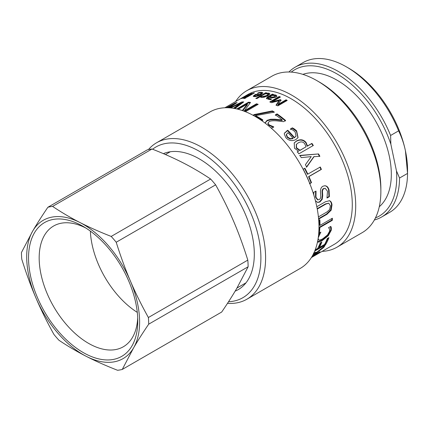 <?xml version="1.0" encoding="UTF-8"?>
<svg xmlns="http://www.w3.org/2000/svg" width="429" height="429" viewBox="0 0 429 429"><rect width="100%" height="100%" fill="white"/><g stroke="black" fill="none" stroke-linecap="round" stroke-linejoin="round"><path stroke-width="0.64" d="M137.698 317.798A69.713 40.251 60 0 1 123.327 346.761A69.713 40.251 60 0 1 59.577 315.824A69.713 40.251 60 0 1 44.455 235.344A69.713 40.251 60 0 1 53.614 226.013A69.713 40.251 60 0 1 85.88 228.051M34.395 232.909A77.231 44.589 -120 0 0 70.517 343.506A77.231 44.589 -120 0 0 137.768 320.989A77.231 44.589 -120 0 0 83.156 226.399A77.231 44.589 -120 0 0 34.395 232.909M137.285 312.376A69.713 40.251 60 0 1 90.374 231.118M152.011 149.008C163.663 153.571 174.072 158.199 183.237 162.907C192.423 167.6 201.55 172.967 210.623 179.022L111.197 236.427C99.539 231.864 89.13 227.231 79.966 222.528C70.78 217.835 61.653 212.468 52.585 206.413L152.011 149.008A89.988 51.957 60 0 0 147.313 149.85L47.887 207.255C41.919 216.002 36.873 223.917 32.743 230.995A79.842 46.096 60 0 1 79.966 222.528A79.842 46.096 60 0 1 130.378 280.99A79.842 46.096 60 0 1 133.564 347.919A79.842 46.096 60 0 1 86.342 356.386A79.842 46.096 60 0 1 35.934 297.924A79.842 46.096 60 0 1 32.743 230.995L21.45 252.52A89.988 51.957 60 0 0 21.766 259.175C26.164 273.23 30.883 286.148 35.934 297.924C40.959 309.717 46.965 321.889 53.941 334.454A89.988 51.957 60 0 0 58.961 340.267C68.029 346.321 77.156 351.694 86.342 356.386C95.506 361.089 105.915 365.723 117.573 370.281A89.988 51.957 60 0 0 122.27 369.439L133.564 347.919C137.693 340.835 142.739 332.925 148.702 324.174L248.128 266.774L236.835 288.293C232.706 295.372 227.66 303.287 221.691 312.039L122.27 369.439M148.386 317.519C141.404 304.955 135.403 292.776 130.378 280.99C125.327 269.214 120.608 256.295 116.211 242.24L215.637 184.84C222.619 197.399 228.619 209.577 233.649 221.364C238.696 233.145 243.415 246.058 247.812 260.113L148.386 317.519A89.988 51.957 60 0 1 148.702 324.174M210.623 179.022A89.988 51.957 60 0 1 215.637 184.84M247.812 260.113A89.988 51.957 60 0 1 248.128 266.774M47.887 207.255A89.988 51.957 60 0 1 52.585 206.413M111.197 236.427A89.988 51.957 60 0 1 116.211 242.24M374.367 219.986A86.497 49.941 -120 0 0 381.638 217.004A86.497 49.941 -120 0 0 399.549 178.03L396.476 170.946A84.502 48.788 60 0 1 375.45 217.916M396.476 170.946L390.857 144.187L390.604 135.473L398.605 130.856C401.7 137.178 403.973 143.817 405.426 150.777L407.55 173.413A86.497 49.941 60 0 1 389.634 212.387L381.638 217.004M291.264 72.093A84.502 48.788 60 0 1 390.857 144.187M379.284 206.719A76.85 44.369 -120 0 0 389.36 156.451A76.85 44.369 -120 0 0 302.874 74.373M407.55 173.413L399.549 178.03M407.55 172.619L407.55 170.077A83.167 48.016 -120 0 0 405.426 150.777A83.167 48.016 -120 0 0 348.739 68.216L346.391 66.854A86.497 49.941 60 0 1 398.605 130.856M390.604 135.473A86.497 49.941 -120 0 0 295.141 67.192L303.142 62.57A86.497 49.941 60 0 1 346.391 66.854M295.141 67.192A86.497 49.941 -120 0 0 288.926 71.997M247.731 94.975L247.667 94.852A86.497 49.941 60 0 1 248.573 94.487L243.479 97.651L251.056 93.656A86.497 49.941 60 0 1 252.016 93.399L244.954 97.474A86.497 49.941 -120 0 0 243.994 97.732L241.484 98.541M242.106 98.391C241.023 98.788 241.35 98.488 243.082 97.501L247.667 94.852M243.146 97.656L243.554 97.812M245.297 98.193L245.141 97.839A86.497 49.941 60 0 1 246.267 97.63L245.034 98.343A86.497 49.941 -120 0 0 243.908 98.552L245.141 97.839M253.582 93.383L253.448 93.072A86.497 49.941 60 0 1 254.44 92.884L247.377 96.965A86.497 49.941 -120 0 0 246.385 97.147L253.448 93.072M267.546 93.747L265.036 93.897L260.955 96.252L262.044 96.718L266.57 95.565L268.168 94.101L267.546 93.747M268.168 94.101L268.307 94.702L266.704 96.166L262.194 97.319L261.116 96.852L260.955 96.252M256.783 98.557L266.05 93.383M267.401 93.72L269.814 94.064M265.808 93.35L265.637 92.744A86.497 49.941 60 0 1 266.752 92.905L266.034 93.318L268.94 93.147L269.803 94.09L267.771 95.839L264.108 97.244L261.138 97.383L259.969 96.82L256.923 98.579A86.497 49.941 -120 0 0 255.807 98.418L265.637 92.744M269.846 93.737L269.803 94.09M267.75 93.688L267.594 93.082M266.141 93.731L266.034 93.318M234.325 108.446L240.503 103.92L240.283 103.314L230.77 107.942M240.326 103.437L242.894 102.531M234.105 104.349L235.483 103.625M234.175 104.515L233.971 104.054L226.952 107.727M228.416 107.77L233.971 104.054M233.494 108.301L240.283 103.314M242.117 102.563L241.892 101.957A86.497 49.941 60 0 1 243.736 101.904L234.963 108.564M229.901 107.861L241.892 101.957M235.601 103.545L235.333 102.96A86.497 49.941 60 0 1 237.055 102.563L229.359 107.824M226.324 107.727L235.333 102.96M237.671 109.164L248.723 102.783L250.112 102.965M242.776 110.698L247.41 104.697L247.243 104.091L238.218 109.304M244.433 111.422L256.606 104.397L257.572 104.687M248.723 102.783L248.552 102.177A86.497 49.941 60 0 1 250.52 102.451L244.321 110.832L256.488 103.802A86.497 49.941 60 0 1 258.194 104.327L245.436 111.696M236.808 108.955L248.552 102.177M242.326 110.543L247.243 104.091M256.606 104.397L256.488 103.802M244.412 111.293L244.321 110.832M253.544 115.551L254.327 115.095L272.383 111.449L273.718 112.264M272.383 111.449L272.394 110.907A86.497 49.941 60 0 1 274.404 112.151L255.502 115.632L255.523 116.184L262.752 120.404M254.327 115.095L254.29 114.532L272.394 110.907M253.024 115.267L254.29 114.532M255.502 115.632A86.497 49.941 60 0 1 262.779 119.879L261.604 120.56M275.348 115.347L276.984 114.404L285.494 120.962M265.347 122.742L267.026 120.887L270.57 119.761L274.839 119.723L282.143 120.469L282.239 119.991A86.497 49.941 -120 0 0 275.391 114.833L277.027 113.889A86.497 49.941 60 0 1 285.601 120.495L283.601 121.654L276.871 120.871C272.79 120.565 270.195 120.833 269.085 121.68L268.002 123.214L269.133 124.85L273.664 126.834A86.497 49.941 60 0 1 273.761 126.92L271.75 128.083L270.635 127.601M267.932 123.713L268.007 122.957L267.932 123.713L269.053 125.338L273.557 127.3M276.984 114.404L277.027 113.889M274.839 119.723L274.909 119.224L282.239 119.991M270.57 119.761L270.624 119.257L274.909 119.224M265.454 123.375L265.358 122.48L267.074 120.372L270.624 119.257M271.45 126.641L271.546 126.169M304.729 143.79C303.131 141.677 300.992 141.356 298.316 142.825L296.45 144.332L296.546 147.764L300.021 150.268L306.038 146.793L304.729 143.79M296.326 144.493L296.278 148.059L299.742 150.541L300.021 150.268M299.742 150.541L306.038 146.793M294.117 143.061L296.3 141.27C300.187 139.323 303.362 139.838 305.823 142.819L307.196 146.235L311.636 143.672L313.036 145.731M297.141 152.038L298.536 151.126L294.492 148.252L294.235 142.889L296.536 140.937C300.423 138.991 303.609 139.522 306.086 142.53L307.48 145.962L311.921 143.399A86.497 49.941 60 0 1 313.331 145.479L298.836 153.845A86.497 49.941 -120 0 0 297.426 151.769L298.536 151.126M311.636 143.672L311.921 143.399M307.196 146.235L307.48 145.962M299.581 155.679L318.57 153.936A86.497 49.941 60 0 1 319.889 156.29L313.824 156.687L306.349 167.23M318.232 154.124L319.546 156.462M314.162 156.499L306.703 167.074A86.497 49.941 -120 0 0 305.416 164.682L311.239 156.596L301.287 157.641A86.497 49.941 -120 0 0 299.882 155.432L318.57 153.936M319.927 167.112L321.015 169.482L308.569 176.668L311.111 182.695L309.438 183.66M304.531 168.366L307.48 174.292L320.302 167.004A86.497 49.941 60 0 1 321.401 169.391L308.955 176.576A86.497 49.941 60 0 1 311.513 182.652L309.845 183.617A86.497 49.941 -120 0 0 303.217 169.182L304.885 168.216A86.497 49.941 60 0 1 307.861 174.185M321.015 169.482L321.401 169.391M311.111 182.695L311.513 182.652M308.569 176.668L308.955 176.576M324.833 185.709L326.019 186.106C327.188 186.669 328.062 187.988 328.635 190.063L328.925 196.557L327.07 197.63M315.605 191.221L315.524 197.131L317.498 199.785L319.122 199.646C320.286 198.949 320.828 197.742 320.742 196.026L320.479 191.886C320.356 189.087 321.176 187.194 322.94 186.218L325.043 185.719L326.453 186.143C327.622 186.712 328.496 188.041 329.081 190.138L329.375 196.675L327.021 198.037A86.497 49.941 -120 0 0 326.984 197.866L327.499 191.254L325.187 188.283L324.013 188.572C322.903 189.184 322.399 190.342 322.495 192.053L322.715 195.694L322.168 199.388L319.868 202.021L317.61 202.434L315.433 200.761M325.187 188.283L323.579 188.529C322.469 189.141 321.959 190.294 322.056 191.994L322.27 195.608L321.718 199.281L319.412 201.903L317.38 202.365M315.712 191.232L316.034 191.254L315.969 197.201L317.953 199.882M313.781 194.916L313.738 192.369L315.98 191.077A86.497 49.941 60 0 1 316.034 191.254M321.718 199.281L322.168 199.388M322.27 195.608L322.715 195.694M328.925 196.557L329.375 196.675M329.247 200.665L329.552 200.826C330.62 201.357 331.279 202.649 331.537 204.703L330.684 209.979L326.49 214.066L318.586 218.634M328.678 203.185L325.407 203.931L317.187 208.676M329.552 200.826L330.014 200.976C331.081 201.517 331.74 202.82 332.003 204.89L331.15 210.205L326.957 214.302L318.629 219.112M316.806 206.73L325.413 201.764L329.472 200.729L330.014 200.976M318.409 216.897L326.801 212.055L329.585 209.674L330.4 205.813L328.791 203.228L325.868 204.086L317.262 209.057M331.896 218.506L331.832 220.034L319.385 227.22L318.801 232.421M319.428 219.669L319.471 225.118L319.943 225.407L332.384 218.222A86.497 49.941 60 0 1 332.303 220.34L319.857 227.52A86.497 49.941 60 0 1 319.391 232.695L318.758 233.06M331.832 220.034L332.303 220.34M318.742 220.581L319.895 219.916A86.497 49.941 60 0 1 319.943 225.407M318.924 232.352L319.391 232.695M319.385 227.22L319.857 227.52M330.571 226.539L330.807 229.853L327.831 235.312L321.863 240.09L317.567 241.666M318.018 239.248L318.967 239.961C319.744 240.17 321.053 239.747 322.892 238.696L327.509 234.99L329.644 231.145L329.467 228.754L328.571 227.831A86.497 49.941 -120 0 0 328.587 227.686L330.834 226.394L331.338 227.901L331.263 230.234L328.282 235.73L322.308 240.519C319.996 241.854 318.377 242.342 317.46 241.988M319.9 232.706L318.581 235.06M330.872 227.536L331.338 227.901M320.747 232.212L318.248 237.741M318.162 238.326L318.565 239.741M318.731 233.376L320.881 232.137A86.497 49.941 60 0 1 320.86 232.293M328.169 238.047L325.016 244.412L315.095 250.139M321.09 242.46L318.945 246.965L319.369 247.447L324.608 244.423A86.497 49.941 -120 0 0 327.279 238.556L328.952 237.591A86.497 49.941 60 0 1 325.434 244.905L314.709 251.094M325.016 244.412L325.434 244.905M315.202 249.85L317.701 248.412A86.497 49.941 -120 0 0 320.216 242.964L321.884 241.999A86.497 49.941 60 0 1 319.369 247.447M314.103 253.148L314.575 253.711L313.787 253.185M312.237 256.145L312.805 255.813A86.497 49.941 -120 0 0 313.787 254.847L314.495 253.673L313.352 254.07M315.782 252.231L316.173 252.756L324.903 245.742A86.497 49.941 60 0 1 323.691 247.479L315.642 253.636A86.497 49.941 60 0 1 314.377 254.906L319.991 251.667A86.497 49.941 60 0 1 318.833 252.702L311.904 256.703M314.184 254.628L313.765 254.869M316.017 252.547L314.591 253.786M313.583 253.18C315.637 252.054 316.5 251.914 316.173 252.756L316.189 252.332M318.656 252.434L318.833 252.702M314.098 254.504L314.377 254.906M315.256 253.099L315.642 253.636M323.348 247.045L323.691 247.479M293.082 138.336A86.497 49.941 -120 0 0 288.009 132.684L286.443 134.508L287.451 136.974L290.192 138.653L293.082 138.336L292.862 138.69L289.977 139.017L290.192 138.653M286.384 134.513L286.572 134.105L286.384 134.513M286.261 134.899L287.253 137.35L289.977 139.017M290.288 129.37L292.229 128.25L296.434 131.236L297.962 137.773M284.406 133.285L287.591 130.641L294.224 137.907L295.951 136.245M294.492 129.049L296.627 130.85L298.075 137.612L295.908 139.532C292.165 141.393 288.83 140.787 285.891 137.714L284.255 134.009L284.486 133.07L287.757 130.228A86.497 49.941 60 0 1 294.444 137.548L296.064 136.073L295.093 131.773L292.626 129.901L290.551 129.059A86.497 49.941 -120 0 0 290.454 128.963L292.396 127.837L294.492 129.049L294.31 129.445M292.229 128.25L292.396 127.837M294.224 137.907L294.444 137.548M287.591 130.641L287.757 130.228M270.399 102.188L279.258 97.072L279.89 97.34M276.131 105.496L279.043 101.276L279.011 100.713L271.509 102.676A86.497 49.941 -120 0 0 269.782 101.93L279.193 96.498A86.497 49.941 60 0 1 280.432 97.029L272.329 101.705L280.282 99.657A86.497 49.941 60 0 1 281.043 100.027L277.96 104.483L286.068 99.801A86.497 49.941 60 0 1 287.232 100.456L277.82 105.888A86.497 49.941 -120 0 0 276.115 104.944L279.011 100.713M277.96 104.483L277.971 105.035L286.079 100.354L286.754 100.729M272.329 101.705L272.383 102.279L280.319 100.22L281.075 100.59M279.258 97.072L279.193 96.498M286.079 100.354L286.068 99.801M280.319 100.22L280.282 99.657M274.469 95.576L271.809 95.474L269.846 96.605L272.206 97.11L274.56 96.75L275.139 96.08L274.469 95.576M275.139 96.08L275.225 96.664L274.646 97.329L272.302 97.694L269.954 97.195L269.846 96.605M266.548 98.809L267.68 97.517L272.506 94.729L272.903 94.841M268.152 98.488L269.139 99.158L270.828 99.512M273.782 95.42L276.078 95.672L276.93 96.568M272.887 95.394L272.796 94.9L274.238 94.814L275.986 95.082L276.85 95.989L275.852 97.158L272.517 97.871L268.672 97.281L268.071 98.043L271.568 99.024A86.497 49.941 60 0 1 271.637 99.051L270.426 99.748L267.986 99.174L266.42 98.166M272.506 94.729L272.388 94.133A86.497 49.941 60 0 1 273.546 94.471L272.796 94.9M266.436 98.22L267.562 96.922L272.388 94.133M274.34 95.404L274.238 94.814M259.218 95.506L259.062 95.002A86.497 49.941 -120 0 0 255.689 94.889L254.612 95.849L254.821 96.455L255.486 96.648M254.633 95.705L255.282 96.042L257.121 95.78L259.062 95.002M257.25 96.182L257.121 95.78M260.816 92.948L262.795 93.147M260.242 95.034L261.476 93.822L261.282 93.216L260.382 92.911L257.421 93.415A86.497 49.941 -120 0 0 257.362 93.415L258.655 92.669L261.406 92.31L262.832 92.803L260.998 94.627C258.478 95.978 256.226 96.638 254.247 96.6L253.201 96.139L255.571 94.385A86.497 49.941 60 0 1 259.969 94.477L261.282 93.216M259.068 95.018L260.146 95.082M253.539 96.525L254.66 95.656M258.805 93.077L258.655 92.669M260.156 95.077L259.969 94.477M255.748 94.889L255.571 94.385M311.363 257.577L334.368 244.294A86.497 49.941 -120 0 0 350.139 184.904A86.497 49.941 -120 0 0 306.478 109.888A86.497 49.941 -120 0 0 247.876 94.482L224.866 107.759M380.866 191.323L380.866 188.604A86.996 50.225 -120 0 0 334.792 93.249A86.996 50.225 -120 0 0 319.353 82.057L316.999 80.7A90.321 52.15 60 0 1 333.033 92.315A90.321 52.15 60 0 1 380.866 191.323A90.321 52.15 60 0 1 362.162 232.668L337.006 247.19A90.321 52.15 -120 0 0 353.469 185.172A90.321 52.15 -120 0 0 307.883 106.837A90.321 52.15 -120 0 0 246.686 90.75A90.321 52.15 -120 0 0 235.596 101.571M246.686 90.75L271.836 76.228A90.321 52.15 60 0 1 316.999 80.7M322.093 251.383A90.321 52.15 -120 0 0 337.006 247.19M227.493 303.351A90.321 52.15 -120 0 0 246.895 299.217A90.321 52.15 -120 0 0 263.358 237.199A90.321 52.15 -120 0 0 217.766 158.869A90.321 52.15 -120 0 0 156.569 142.777A90.321 52.15 -120 0 0 148.439 149.587M152.579 149.233A86.996 50.225 60 0 1 214.822 162.516A86.996 50.225 60 0 1 260.451 249.104A86.996 50.225 60 0 1 228.544 301.737M246.895 299.217L300.273 268.398A90.321 52.15 -120 0 0 316.736 206.381A90.321 52.15 -120 0 0 271.144 128.046A90.321 52.15 -120 0 0 209.953 111.958L156.569 142.777M235.151 291.141A77.681 44.847 -120 0 0 238.218 289.629A77.681 44.847 -120 0 0 252.381 236.293A77.681 44.847 -120 0 0 213.17 168.919A77.681 44.847 -120 0 0 163.395 153.657M262.194 97.319L262.044 96.718M266.704 96.166L266.57 95.565M269.085 93.747L268.94 93.147M267.026 120.887L267.074 120.372M269.053 125.338L269.133 124.85M296.278 148.059L296.546 147.764M296.3 141.27L296.536 140.937M305.823 142.819L306.086 142.53M328.635 190.063L329.081 190.138M326.019 186.106L326.453 186.143M315.524 197.131L315.969 197.201M319.412 201.903L319.868 202.021M322.056 191.994L322.495 192.053M323.579 188.529L324.013 188.572M331.537 204.703L332.003 204.89M325.407 203.931L325.868 204.086M326.49 214.066L326.957 214.302M330.684 209.979L331.15 210.205M330.807 229.853L331.263 230.234M318.967 234.282L319.433 234.642M321.863 240.09L322.308 240.519M327.831 235.312L328.282 235.73M287.253 137.35L287.451 136.974M296.434 131.236L296.627 130.85M286.615 131.204L286.781 130.791M272.302 97.694L272.206 97.11M274.646 97.329L274.56 96.75M267.68 97.517L267.562 96.922M269.139 99.158L269.042 98.573M276.078 95.672L275.986 95.082M255.448 96.541L255.282 96.042M261.604 92.921L261.406 92.31M260.183 92.911L260.006 92.417M255.105 95.265L254.923 94.761M236.985 288.036L245.967 282.85M165.46 154.547L170.286 151.759M243.34 98.354L243.039 97.764M296.187 144.653L296.45 144.332M295.854 136.422L296.064 136.073"/></g></svg>
